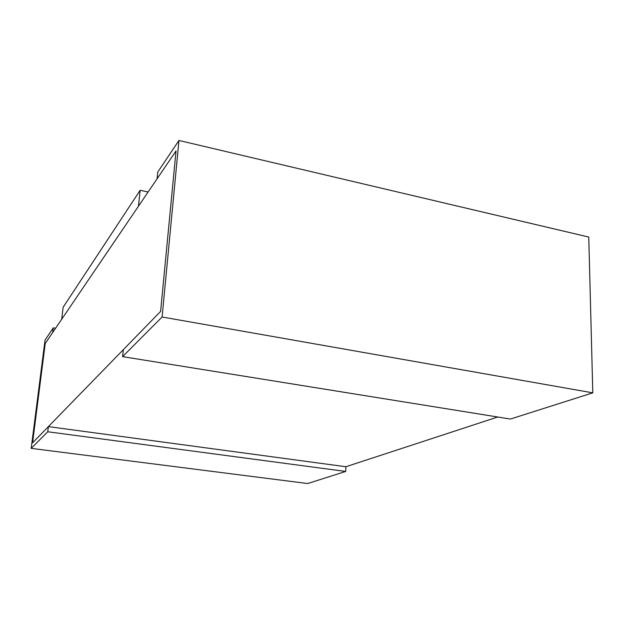 <?xml version="1.0" encoding="UTF-8"?>
<svg xmlns="http://www.w3.org/2000/svg" width="624" height="624" viewBox="0 0 624 624"><rect width="100%" height="100%" fill="white"/><g stroke="black" fill="none" stroke-linecap="round" stroke-linejoin="round"><path stroke-width="0.94" d="M178.948 140.462L157.747 172.068L157.069 178.823L176.015 150.93L45.24 343.473L32.565 442.837L48.376 426.613L47.736 431.761L31.2 448.36L45.022 340.166L53.274 327.857L52.689 332.506L45.24 343.473L32.565 442.837L160.602 311.415L176.015 150.93L160.602 311.415L123.334 349.674L122.593 356.639L510.424 419.047L592.8 392.847L588.76 237.058L178.948 140.462L162.1 317L592.8 392.847M497.734 417.011L345.891 466.736L345.696 471.448L307.679 483.538L31.2 448.36M47.736 431.761L345.696 471.448M48.376 426.613L345.891 466.736M55.583 328.247L53.274 327.857M162.1 317L122.593 356.639M140.135 190.289L138.458 206.224L61.659 319.301L63.157 307.226L140.135 190.289L148.106 192.013"/></g></svg>
